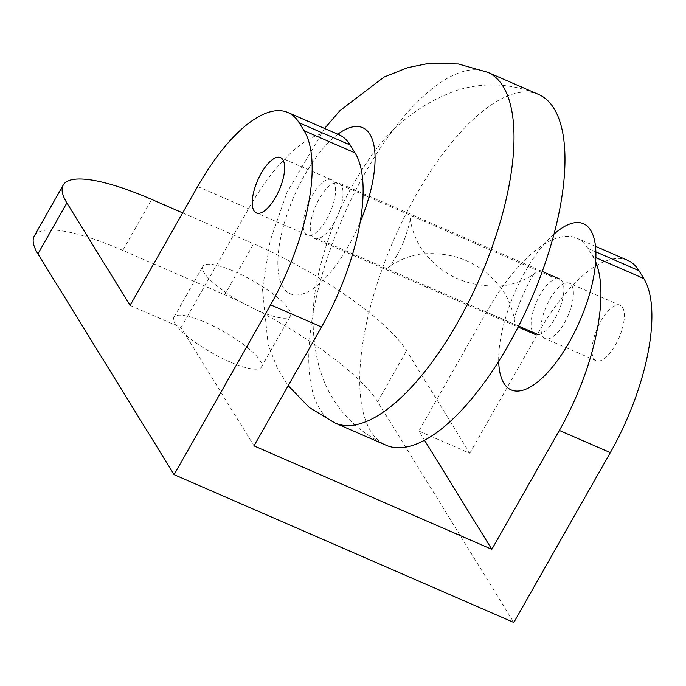 <?xml version="1.0" encoding="UTF-8"?>
<svg xmlns="http://www.w3.org/2000/svg" width="686" height="686" viewBox="0 0 686 686"><rect width="100%" height="100%" fill="white"/><g stroke="black" fill="none" stroke-linecap="round" stroke-linejoin="round"><path stroke-width="0.51" stroke-dasharray="3.43 2.57" d="M335.6 182.708A30.201 11.825 -66.5 0 0 314.265 209.359A30.201 11.825 -66.5 0 0 314.42 238.419A30.201 11.825 -66.5 0 0 317.721 238.677A30.201 11.825 -66.5 0 0 339.055 212.034A30.201 11.825 -66.5 0 0 338.901 182.973A30.201 11.825 -66.5 0 0 335.6 182.708L556.423 278.782A30.201 11.825 -66.5 0 0 535.089 305.433A30.201 11.825 -66.5 0 0 535.243 334.494A30.201 11.825 -66.5 0 0 538.544 334.751A30.201 11.825 -66.5 0 0 559.879 308.108A30.201 11.825 -66.5 0 0 559.725 279.048A30.201 11.825 -66.5 0 0 556.423 278.782M518.607 326.082L317.721 238.677M554.014 234.123A90.595 35.475 -66.5 0 0 498.696 361.265M538.664 94.479A191.257 74.885 -66.5 0 0 393.695 239.98A191.257 74.885 -66.5 0 0 386.064 445.223C352.115 428.947 329.94 403.325 319.522 368.348C310.99 336.594 310.921 303.915 319.342 270.31C328.362 232.22 343.755 196.925 365.518 164.426C388.319 128.522 419.043 103.74 457.699 90.072C484.891 81.96 511.876 83.426 538.664 94.479M258.776 310.921A50.327 12.168 -150.4 0 1 202.859 266.348A50.327 12.168 -150.4 0 1 252.628 280.625A50.327 12.168 -150.4 0 1 290.375 316.066A50.327 12.168 -150.4 0 1 258.776 310.921M182.656 212.892L253.657 243.787A140.922 34.077 -150.4 0 1 406.601 350.718L469.824 453.232L418.863 431.057L424.523 440.232M130.091 305.424L181.053 327.591L254 445.874M34.3 235.993A140.922 34.077 -150.4 0 1 122.785 250.399L224.708 294.74A140.922 34.077 -150.4 0 1 377.66 401.67L513.823 622.468M615.462 344.878A30.201 11.825 -66.5 0 0 620.213 305.364A30.201 11.825 -66.5 0 0 597.326 328.337A30.201 11.825 -66.5 0 0 596.117 360.742A30.201 11.825 -66.5 0 0 615.462 344.878M627.63 260.311A140.922 55.18 -66.5 0 0 537.37 334.331L469.824 453.232M229.827 361.874A50.327 12.168 -150.4 0 1 173.91 317.301A50.327 12.168 -150.4 0 1 223.679 331.578A50.327 12.168 -150.4 0 1 261.435 367.027A50.327 12.168 -150.4 0 1 229.827 361.874M549.915 299.053A30.201 11.825 113.5 0 1 569.251 283.189A30.201 11.825 113.5 0 1 564.501 322.712A30.201 11.825 113.5 0 1 545.156 338.575A30.201 11.825 113.5 0 1 549.915 299.053M537.37 334.331L486.408 312.164A140.922 55.18 113.5 0 1 576.669 238.136A140.922 55.18 113.5 0 1 587.988 248.469L592.858 256.35A140.922 55.18 113.5 0 1 595.645 261.803M486.408 312.164L418.863 431.057M338.858 134.679A140.922 55.18 -66.5 0 0 248.598 208.698L181.053 327.591M326.69 219.246A30.201 11.825 -66.5 0 0 331.441 179.723A30.201 11.825 -66.5 0 0 308.554 202.696A30.201 11.825 -66.5 0 0 307.345 235.109A30.201 11.825 -66.5 0 0 326.69 219.246M337.855 134.233A90.595 35.475 -66.5 0 0 278.173 270.267A90.595 35.475 -66.5 0 0 348.351 246.214A90.595 35.475 -66.5 0 0 360.176 222.11M487.703 72.304A191.257 74.885 -66.5 0 0 342.734 217.805A191.257 74.885 -66.5 0 0 335.102 423.056M224.708 294.74L253.657 243.787M122.785 250.399L151.735 199.446M377.66 401.67L406.601 350.718M592.858 256.35L595.868 257.662M595.877 251.899L587.988 248.469M197.637 186.523L248.598 208.698M314.42 238.419L518.119 327.042M324.589 128.462L286.937 192.543L270.198 240.692L262.438 288.746L268.132 344.698L277.53 368.476L288.214 385.661M396.722 255.621C405.477 241.746 411.274 217.411 410.331 217.376C409.422 218.508 413.521 240.426 425.337 253.743C443.773 276.321 468.461 287.057 499.382 285.959C480.303 263.098 455.624 252.362 425.337 253.743C407.535 254.18 388.713 266.117 388.499 267.549C389.202 267.3 391.946 263.321 396.722 255.621M499.382 285.959C511.199 299.285 515.297 321.194 514.397 322.326C510.375 322.051 532.19 270.91 536.229 272.153C536.015 273.585 517.184 285.522 499.382 285.959M542.292 271.459L338.901 182.973M261.435 367.027L290.375 316.066M173.91 317.301L202.859 266.348M595.499 246.334L576.669 238.136M331.441 179.723L280.488 157.557M307.345 235.109L256.392 212.934M620.213 305.364L569.251 283.189M596.117 360.742L545.156 338.575"/><path stroke-width="1.03" d="M538.544 334.751L518.607 326.082M498.696 361.265A90.595 35.475 -66.5 0 0 569.183 342.288A90.595 35.475 -66.5 0 0 595.268 244.43A90.595 35.475 -66.5 0 0 554.014 234.123M288.214 385.661L309.309 407.527L335.102 423.056L386.064 445.223A191.257 74.885 -66.5 0 0 508.566 344.766A191.257 74.885 -66.5 0 0 538.664 94.479L487.703 72.304L458.334 63.961L428.004 63.532L407.716 67.622L383.997 77.089L339.956 110.643L324.589 128.462M270.584 304.816L321.545 326.982A140.922 55.18 -66.5 0 0 355.048 152.892L350.177 145.003A140.922 55.18 -66.5 0 0 338.858 134.679L287.897 112.504A140.922 55.18 -66.5 0 1 299.225 122.828L304.087 130.717A140.922 55.18 -66.5 0 1 270.584 304.816L174.098 474.661L37.927 253.863L66.876 202.91A140.922 34.077 -150.4 0 1 63.249 185.031A140.922 34.077 -150.4 0 1 151.735 199.446L182.656 212.892M66.876 202.91L130.091 305.424L197.637 186.523A140.922 55.18 -66.5 0 1 287.897 112.504M321.545 326.982L254 445.874L491.811 549.34L424.523 440.232M174.098 474.661L513.823 622.468L610.317 452.623A140.922 55.18 -66.5 0 0 643.811 278.525L638.949 270.636A140.922 55.18 -66.5 0 0 627.63 260.311L595.499 246.334M595.645 261.803A140.922 55.18 113.5 0 1 559.356 430.448L491.811 549.34M275.729 197.071A30.201 11.825 -66.5 0 0 280.488 157.557A30.201 11.825 -66.5 0 0 257.593 180.529A30.201 11.825 -66.5 0 0 256.392 212.934A30.201 11.825 -66.5 0 0 275.729 197.071M37.927 253.863A140.922 34.077 -150.4 0 1 34.3 235.993L63.249 185.031M360.176 222.11A90.595 35.475 -66.5 0 0 373.398 142.971A90.595 35.475 -66.5 0 0 337.855 134.233M335.102 423.056A191.257 74.885 -66.5 0 0 457.605 322.591A191.257 74.885 -66.5 0 0 487.703 72.304M559.356 430.448L610.317 452.623M595.868 257.662L643.811 278.525M638.949 270.636L595.877 251.899M299.225 122.828L350.177 145.003M304.087 130.717L355.048 152.892M518.119 327.042L535.243 334.494M559.725 279.048L542.292 271.459"/></g></svg>
